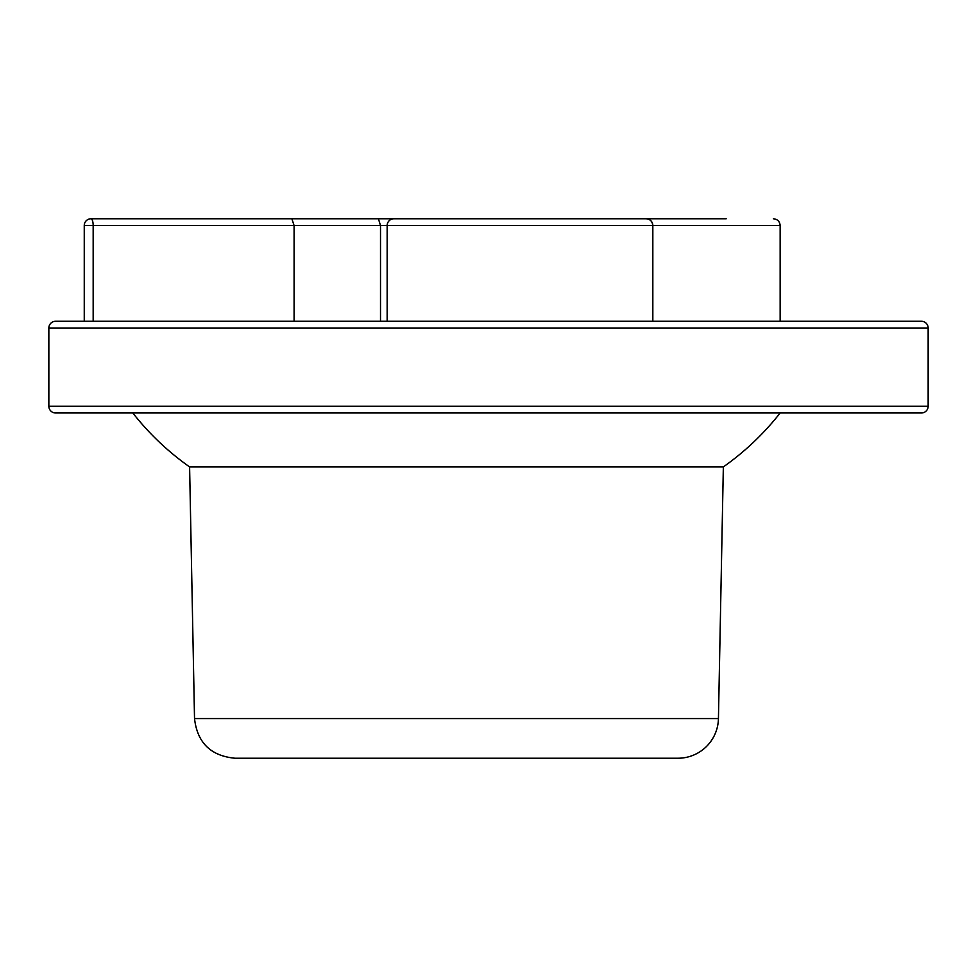 <?xml version="1.0" encoding="UTF-8"?>
<svg xmlns="http://www.w3.org/2000/svg" width="977" height="977" viewBox="0 0 977 977"><rect width="100%" height="100%" fill="white"/><g stroke="black" fill="none" stroke-linecap="round" stroke-linejoin="round"><path stroke-width="1.47" d="M921.409 412.978L55.591 412.978A6.741 6.741 0 0 1 48.85 406.237L48.85 328.016A6.741 6.741 0 0 1 55.591 321.274L921.409 321.274A6.741 6.741 0 0 1 928.15 328.016L928.15 406.237A6.741 6.741 0 0 1 921.409 412.978A6.741 6.741 0 0 0 928.15 406.237L48.85 406.237M294.089 321.274L294.089 225.516L291.879 218.775L90.995 218.775A6.741 6.741 0 0 0 84.254 225.516L93.169 225.516A6.741 2.186 -90 0 0 90.995 218.775L646.09 218.775C650.035 219.019 652.282 221.266 652.831 225.516A6.741 6.741 0 0 0 646.09 218.775L393.902 218.775A6.741 6.741 0 0 0 387.161 225.516A6.741 6.741 0 0 1 393.902 218.775M726.204 218.775L378.404 218.775L380.505 225.516L780.147 225.516C779.78 221.461 777.533 219.214 773.405 218.775M48.85 328.016L928.15 328.016A6.741 6.741 0 0 0 921.409 321.274L881.694 321.274M780.147 225.516L780.147 321.274L800.774 321.274M378.404 218.775L291.879 218.775M652.831 321.274L652.831 225.516M387.161 321.274L387.161 225.516M634.488 758.225L278.457 758.225M234.969 758.225L677.977 758.225A40.46 40.46 0 0 0 718.437 718.559L194.521 718.559C197.281 742.715 210.763 755.929 234.969 758.225M718.437 718.559L723.346 466.921L189.599 466.921L194.521 718.559M380.505 321.274L380.505 225.516L93.169 225.516L93.169 321.274M928.15 328.016L928.15 406.237M84.254 321.274L84.254 225.516M780.147 412.978C763.843 433.727 744.901 451.704 723.346 466.921M132.811 412.978C149.115 433.727 168.044 451.704 189.599 466.921"/></g></svg>
